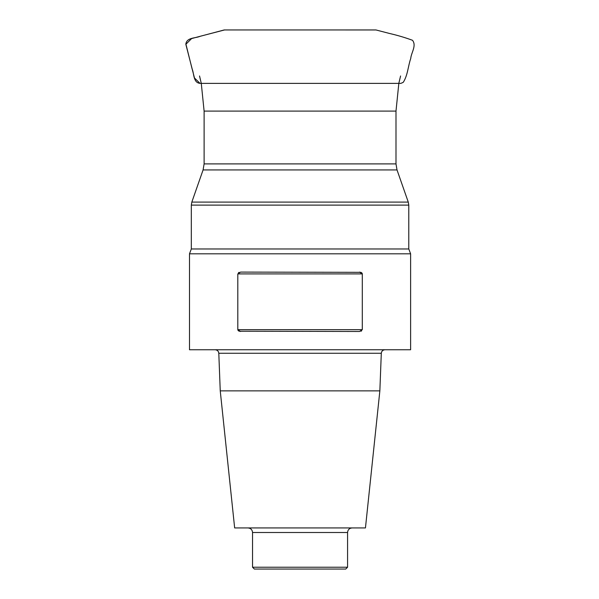 <?xml version="1.0" encoding="UTF-8"?>
<svg xmlns="http://www.w3.org/2000/svg" width="599" height="599" viewBox="0 0 599 599"><rect width="100%" height="100%" fill="white"/><g stroke="black" fill="none" stroke-linecap="round" stroke-linejoin="round"><path stroke-width="0.9" d="M189.494 253.811L189.494 349.756L410.615 349.756L410.615 253.811L189.494 253.811L191.321 248.974L408.788 248.974L408.788 205.113L191.321 205.113L191.321 248.974M239.166 272.335L238.462 272.725M237.87 330.049L238.469 330.85M239.136 331.225L359.527 331.479L362.298 329.652L362.298 273.915L237.803 273.915L237.803 329.652L362.298 329.652M360.965 331.225L361.639 330.85M362.238 273.518L361.631 272.71M360.935 272.335L240.573 272.088L237.803 273.915M359.527 272.088L362.298 273.915M240.573 331.479L237.803 329.652M220.245 390.87L379.856 390.87L365.45 527.929L234.651 527.929L220.245 390.87L218.8 353.268C218.523 351.126 217.302 349.951 215.153 349.756M252.538 567.223L347.57 567.223L345.743 569.05L254.365 569.05L252.538 567.223L252.538 532.504C252.269 529.726 250.741 528.206 247.971 527.929M395.991 163.901L395.991 111.1L204.109 111.1L204.109 163.901L395.991 163.901L397.017 169.936L203.083 169.936L191.83 202.095L408.271 202.095L408.788 205.113M379.856 390.87L381.301 353.268L218.8 353.268M347.57 567.223L347.57 532.504L252.538 532.504M224.528 29.95L200.246 36.262C195.416 38.411 186.993 37.265 185.855 43.914L192.084 68.833C194.218 73.759 193.118 82.684 200.051 83.381L396.957 83.381C400.768 83.224 400.11 83.935 403.322 82.258C407.874 74.935 408.106 65.853 410.734 58.515C411.221 52.547 416.762 45.726 412.494 40.283C405.074 37.55 397.436 35.289 389.59 33.484L375.97 29.957L224.355 29.95M199.534 75.976L201.249 83.246M252.142 29.95L224.198 29.95L191.628 38.561L185.84 44.311L194.48 77.99L200.036 83.381L201.279 83.381L204.109 111.1M395.991 111.1L398.829 83.381M398.852 83.246L400.574 75.976M397.017 169.936L408.271 202.095M410.615 253.811L408.788 248.974M347.57 532.504C347.839 529.726 349.359 528.206 352.137 527.929M381.301 353.268C381.563 351.141 382.776 349.973 384.955 349.756M191.83 202.095L191.321 205.113M204.109 163.901L203.083 169.936M370.639 29.95L369.006 29.95M353.388 29.95L300.518 29.95"/></g></svg>
